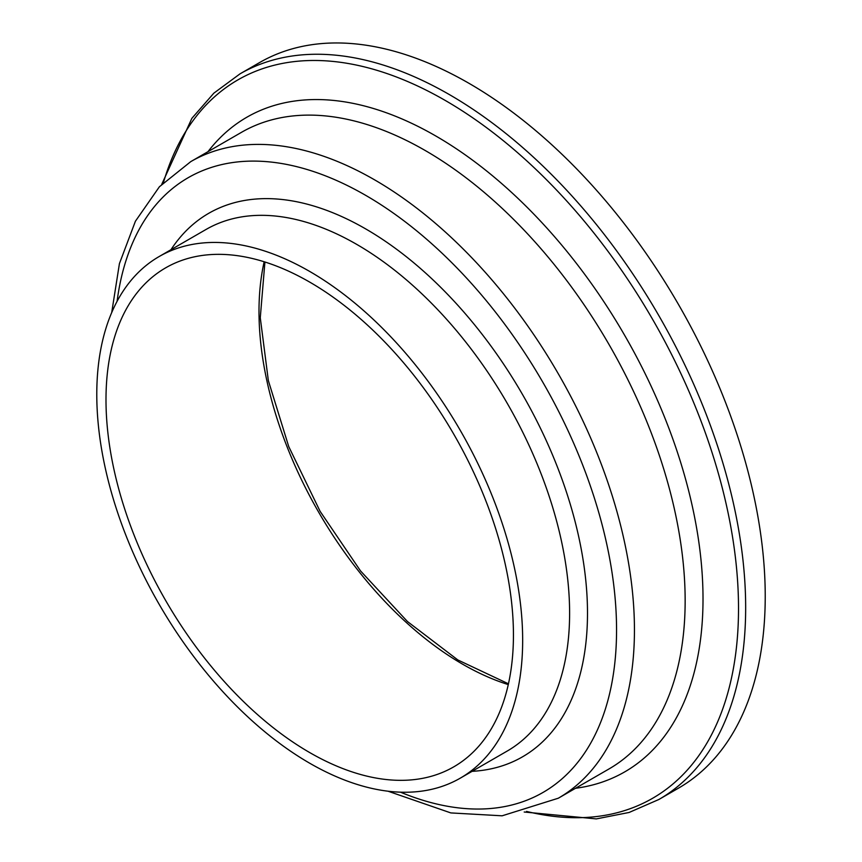 <?xml version="1.0" encoding="UTF-8"?>
<svg xmlns="http://www.w3.org/2000/svg" width="862" height="862" viewBox="0 0 862 862"><rect width="100%" height="100%" fill="white"/><g stroke="black" fill="none" stroke-linecap="round" stroke-linejoin="round"><path stroke-width="1.29" d="M513.44 634.96A288.102 166.334 -120 0 0 387.674 345.026A288.102 166.334 -120 0 0 165.666 267.834A288.102 166.334 -120 0 0 165.666 600.512A288.102 166.334 -120 0 0 453.768 766.846A288.102 166.334 -120 0 0 513.44 634.96M524.193 812.015L596.332 818.9L629.131 812.457L658.902 799.473L678.459 788.17A418.921 241.866 -120 0 0 765.23 596.396A418.921 241.866 -120 0 0 582.367 174.814A418.921 241.866 -120 0 0 259.548 62.581L239.981 73.873L213.851 93.161L191.87 118.342L161.765 184.274M522.663 640.283A301.15 173.865 -120 0 0 391.208 337.225A301.15 173.865 -120 0 0 159.147 256.542A301.15 173.865 -120 0 0 159.147 604.273A301.15 173.865 -120 0 0 460.286 778.149A301.15 173.865 -120 0 0 522.663 640.283M264.16 261.757A288.102 166.334 -120 0 0 508.278 684.59M658.902 799.473A418.921 241.866 -120 0 0 745.662 607.688A418.921 241.866 -120 0 0 562.8 186.106A418.921 241.866 -120 0 0 239.981 73.873M526.499 811.401A414.762 239.464 -120 0 0 738.518 608.421A414.762 239.464 -120 0 0 486.276 127.468A414.762 239.464 -120 0 0 163.446 182.572M575.504 788.288A377.944 218.205 -120 0 0 703.015 598.864A377.944 218.205 -120 0 0 508.375 189.5A377.944 218.205 -120 0 0 207.968 151.69M609.025 768.936A367.546 212.203 -120 0 0 685.15 600.685A367.546 212.203 -120 0 0 524.732 230.811A367.546 212.203 -120 0 0 241.511 132.317M609.035 768.936L558.317 798.212A367.546 212.203 -120 0 0 634.443 629.96A367.546 212.203 -120 0 0 474.003 260.076A367.546 212.203 -120 0 0 190.782 161.614L159.416 186.742L135.409 221.232L119.419 263.643L111.715 312.561M400.507 792.178A354.896 204.897 -120 0 0 616.556 629.96A354.896 204.897 -120 0 0 383.094 206.104A354.896 204.897 -120 0 0 117.092 301.301M472.085 771.339A313.79 181.171 -120 0 0 587.496 613.184A313.79 181.171 -120 0 0 420.559 268.567A313.79 181.171 -120 0 0 170.945 249.732M460.286 778.149L507.233 751.039A301.15 173.865 -120 0 0 569.61 613.184A301.15 173.865 -120 0 0 438.165 310.126A301.15 173.865 -120 0 0 206.104 229.432M264.925 261.994L260.27 317.755L268.351 380.616L288.727 446.548L320.114 511.349L360.542 570.935L407.457 621.534L457.841 659.958L508.451 683.814M241.489 132.328L190.782 161.614M388.072 791.219L450.837 812.92L502.126 815.808L558.317 798.212M206.093 229.432L159.147 256.542"/></g></svg>
